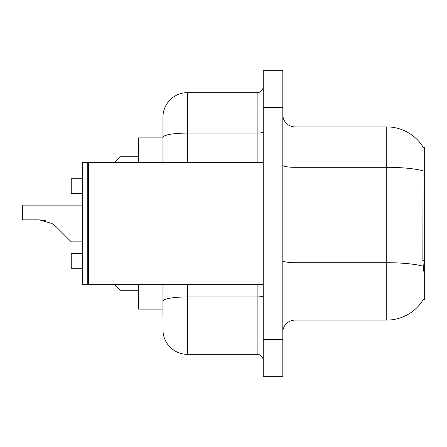 <?xml version="1.0" encoding="UTF-8"?>
<svg xmlns="http://www.w3.org/2000/svg" width="447" height="447" viewBox="0 0 447 447"><rect width="100%" height="100%" fill="white"/><g stroke="black" fill="none" stroke-linecap="round" stroke-linejoin="round"><path stroke-width="0.67" d="M423.538 147.84A42.8 42.8 0 0 0 386.744 126.898A42.8 42.8 0 0 1 423.538 147.84L424.65 147.689L424.65 299.311L423.449 299.311L423.661 298.948A42.8 42.8 0 0 1 386.744 320.102L295.031 320.102A12.225 12.225 0 0 0 282.806 332.328M138.514 309.095L162.971 309.095L138.514 309.095L138.514 284.638M162.971 160.881L162.971 130.569L162.971 137.905L138.514 137.905L138.514 162.362M273.022 339.664L273.022 376.352L282.806 376.352L282.806 339.664L273.022 339.664L273.022 376.352L263.238 376.352L263.238 339.664L273.022 339.664L273.022 107.336L273.022 339.664M263.238 339.664L263.238 70.648L273.022 70.648L273.022 107.336L273.022 70.648L282.806 70.648L282.806 339.664M423.661 271.189L422.879 260.567L423.052 170.815A42.8 7.431 180 0 0 386.744 167.318L386.744 126.898L295.031 126.898A12.225 12.225 0 0 1 282.806 114.672A12.225 12.225 0 0 0 295.031 126.898L295.031 320.102M162.971 316.431L162.971 284.638L162.971 316.431M187.427 284.638L187.427 354.337L257.126 354.337A6.113 6.113 0 0 1 263.238 360.455A6.113 6.113 0 0 0 257.126 354.337L257.126 284.638M162.971 162.362L162.971 117.114A24.456 24.456 0 0 1 187.427 92.663L257.126 92.663A6.113 6.113 0 0 0 263.238 86.545M162.971 117.114L162.971 130.569M187.427 354.337A24.456 24.456 0 0 1 162.971 329.886M82.265 268.256L71.263 268.256L82.265 268.256L71.263 268.256L82.265 268.256L71.263 268.256L82.265 268.256L71.263 268.256L82.265 268.256L71.263 268.256L71.263 253.583L82.265 253.583M114.549 284.638L120.176 290.265L114.549 284.638M82.265 205.156L22.35 205.156L22.35 219.829L39.124 219.829L45.812 220.762L39.124 219.829L52.003 223.5L56.417 226.992L71.263 241.844L56.417 226.992L71.263 241.844L56.417 226.992L71.263 241.844L56.417 226.992L71.263 241.844L56.417 226.992L71.263 241.844L56.417 226.992L71.263 241.844L56.417 226.992L71.263 241.844L56.417 226.992L71.263 241.844L56.417 226.992L71.263 241.844L56.417 226.992L52.003 223.5M82.265 178.744L71.263 178.744L71.263 193.417L82.265 193.417M114.549 162.362L120.176 156.735L114.549 162.362M39.118 219.829L22.35 219.829L39.118 219.829L45.812 220.762L39.124 219.829L22.35 219.829L39.118 219.829L45.812 220.762L39.124 219.829L22.35 219.829L39.118 219.829L45.812 220.762L39.124 219.829L22.35 219.829L39.118 219.829L45.812 220.762M88.992 284.638L88.383 284.029L88.383 162.971L88.992 162.362L88.992 284.638L263.238 284.638M87.768 284.638L82.265 284.638L82.265 162.362L87.768 162.362L87.768 284.638L88.383 284.029M82.265 241.844L71.263 241.844L65.15 235.725M424.65 260.567L422.879 260.567M424.65 174.967L422.879 174.967M386.744 320.102L386.744 167.318L295.031 167.318A12.225 2.123 0 0 1 282.806 165.194M423.186 266.228A42.8 7.431 180 0 0 386.744 262.696L295.031 262.696A12.225 2.123 -0 0 1 282.806 260.573M282.806 107.336L263.238 107.336M263.238 295.875A6.113 1.062 0 0 1 257.126 296.937L187.427 296.937A24.456 4.246 180 0 0 162.971 301.183M187.427 92.663L187.427 133.077L257.126 133.077L257.126 92.663M162.971 137.324A24.456 4.246 180 0 1 187.427 133.077L187.427 162.362M257.126 162.362L257.126 133.077A6.113 1.062 0 0 0 263.238 132.016M120.176 290.265L138.514 290.265M120.176 156.735L138.514 156.735M88.383 162.971L87.768 162.362M88.992 162.362L263.238 162.362"/></g></svg>
